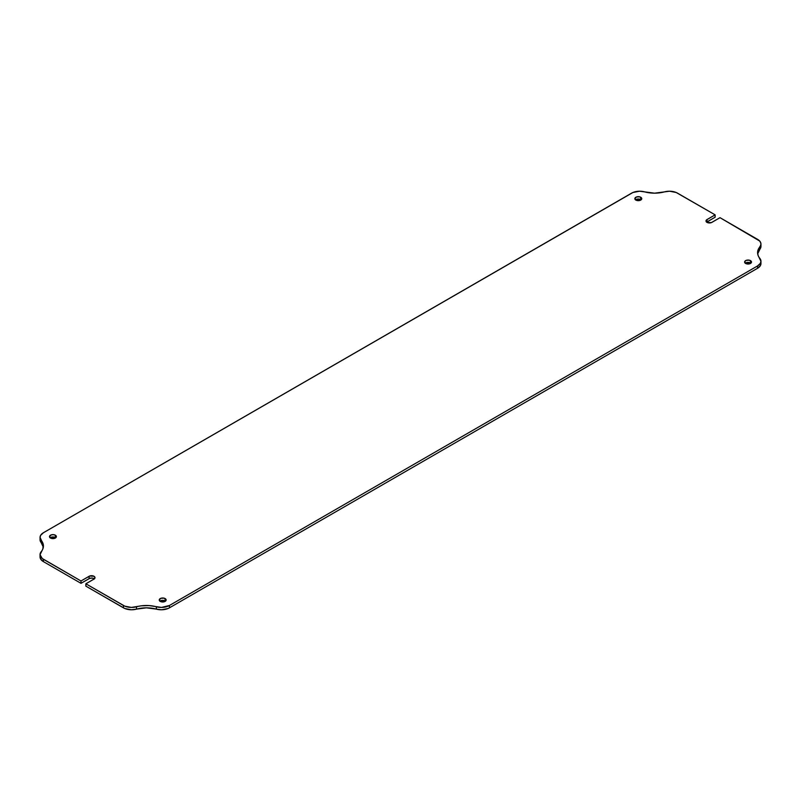 <?xml version="1.0" encoding="UTF-8"?>
<svg xmlns="http://www.w3.org/2000/svg" width="801" height="801" viewBox="0 0 801 801"><rect width="100%" height="100%" fill="white"/><g stroke="black" fill="none" stroke-linecap="round" stroke-linejoin="round"><path stroke-width="1.2" d="M40.16 556.024L40.651 559.048L43.414 561.631L43.414 559.288L80.991 580.975L89.121 576.279A3.444 1.992 180 0 1 92.876 575.849A3.444 1.992 180 0 1 95.009 577.691A3.444 1.992 180 0 1 93.997 579.103L85.867 583.789L85.867 586.142L85.867 583.789L123.444 605.486L123.444 607.829L85.867 586.142L124.786 608.5L131.384 609.781L146.433 607.829L161.492 609.781L168.09 608.5L169.432 607.829L169.432 605.486L757.586 265.922A11.494 6.638 180 0 0 760.95 261.226A11.494 6.638 180 0 0 759.829 258.363L759.829 258.363A22.999 13.277 180 0 1 757.586 252.645A22.999 13.277 180 0 1 759.829 246.928A11.494 6.638 180 0 0 760.95 244.065A11.494 6.638 180 0 0 757.586 239.369L720.009 217.672L711.358 222.618L707.003 222.368L705.991 220.966L706.572 219.854L715.133 214.858L676.214 192.5L669.616 191.219L654.567 193.171L639.508 191.219L632.91 192.5L43.414 532.735L40.651 535.318L40.05 537.321L43.274 544.53L42.853 548.945L40.05 554.692L42.263 558.507L80.991 580.975L89.642 576.039L93.997 576.279L95.009 577.691L94.428 578.803L85.867 583.789L124.786 606.147L131.384 607.428L141.356 605.816L148.996 605.566L161.492 607.428L169.432 605.486L757.586 265.922L760.349 263.339L760.95 261.336L758.147 255.579L757.586 252.645L758.147 249.712L760.84 244.976L760.78 242.943L759.658 241.011L720.009 217.672L711.879 222.368A3.444 1.992 180 0 1 707.003 222.368L707.003 222.368A3.444 1.992 180 0 1 705.991 220.966A3.444 1.992 180 0 1 707.003 219.554L707.003 221.897L715.133 217.211L715.133 214.858L677.556 193.171A11.494 6.638 180 0 0 664.47 191.87A22.999 13.277 180 0 1 644.655 191.87A11.494 6.638 180 0 0 631.568 193.171L43.414 532.735A11.494 6.638 180 0 0 40.05 537.421L40.05 539.774A11.494 6.638 0 0 0 41.171 542.637L43.324 547.183A22.999 13.277 0 0 0 41.171 542.637L41.171 540.285A11.494 6.638 180 0 1 40.05 537.421M635.433 199.91L638.307 199.018L640.74 199.609L640.74 197.256A3.444 1.992 180 0 1 641.751 198.668A3.444 1.992 180 0 1 639.619 200.51A3.444 1.992 180 0 1 635.864 200.07L634.853 198.668L636.384 197.006L639.619 196.826L641.681 198.278L641.491 199.429L639.619 200.51L635.864 200.07A3.444 1.992 180 0 1 634.853 198.668A3.444 1.992 180 0 1 636.985 196.826A3.444 1.992 180 0 1 640.74 197.256L640.74 199.609A3.444 1.992 0 0 0 635.513 199.839M50.073 537.861L52.265 537.01L55.379 537.561L55.379 535.208A3.444 1.992 180 0 1 56.39 536.62A3.444 1.992 180 0 1 54.258 538.462A3.444 1.992 180 0 1 50.503 538.032L49.562 536.229L51.624 534.778L54.258 534.778L56.33 536.229L55.81 537.731L54.258 538.462L50.503 538.032A3.444 1.992 180 0 1 49.492 536.62A3.444 1.992 180 0 1 51.624 534.778A3.444 1.992 180 0 1 55.379 535.208L55.379 537.561A3.444 1.992 0 0 0 50.153 537.791M159.83 601.231L162.693 600.339L165.136 600.93L165.136 598.577A3.444 1.992 180 0 1 166.147 599.989A3.444 1.992 180 0 1 164.015 601.831A3.444 1.992 180 0 1 160.26 601.391L159.249 599.989L160.781 598.327L164.015 598.147L166.077 599.599L165.887 600.75L164.015 601.831L160.26 601.391A3.444 1.992 180 0 1 159.249 599.989A3.444 1.992 180 0 1 161.381 598.147A3.444 1.992 180 0 1 165.136 598.577L165.136 600.93A3.444 1.992 0 0 0 159.91 601.161M745.19 263.269L748.054 262.388L750.497 262.968L750.497 260.625A3.444 1.992 180 0 1 751.508 262.037A3.444 1.992 180 0 1 749.376 263.869A3.444 1.992 180 0 1 745.621 263.439L744.67 261.647L746.142 260.375L749.376 260.195L751.438 261.647L751.248 262.798L749.976 263.689L745.621 263.439A3.444 1.992 180 0 1 744.61 262.037A3.444 1.992 180 0 1 746.742 260.195A3.444 1.992 180 0 1 750.497 260.625L750.497 262.968A3.444 1.992 0 0 0 745.27 263.209M40.22 538.652L40.541 541.686L41.171 542.637L41.171 540.285A22.999 13.277 180 0 1 43.414 546.012A22.999 13.277 180 0 1 41.171 551.729L41.171 551.729A11.494 6.638 180 0 0 40.05 554.592L40.05 556.935A11.494 6.638 0 0 0 43.414 561.631L80.991 583.328L89.642 578.382L92.235 578.082L94.428 578.933M760.95 261.226L760.95 263.579A11.494 6.638 0 0 1 757.586 268.265L757.586 265.922L757.586 268.265L169.432 607.829L757.586 268.265L760.349 265.682L760.95 263.679M760.95 244.065L760.95 246.408A11.494 6.638 0 0 1 759.829 249.271L759.829 246.928L759.829 249.271A22.999 13.277 0 0 0 757.676 253.817L760.84 247.319L760.78 245.286M706.572 222.197L715.133 217.211L715.133 214.858L707.003 219.554L707.003 221.897A3.444 1.992 0 0 0 706.652 222.137M94.348 578.863A3.444 1.992 0 0 0 89.121 578.632L89.121 576.279L89.121 578.632L80.991 583.328L80.991 580.975L80.991 583.328L43.414 561.631L43.414 559.288A11.494 6.638 180 0 1 40.05 554.592M123.444 607.829A11.494 6.638 0 0 0 136.53 609.13L136.53 606.778A11.494 6.638 180 0 1 123.444 605.486L123.444 607.829M156.345 606.778L156.345 609.13A22.999 13.277 0 0 0 136.53 609.13L136.53 606.778A22.999 13.277 180 0 1 156.345 606.778L156.345 609.13A11.494 6.638 0 0 0 169.432 607.829L169.432 605.486A11.494 6.638 180 0 1 156.345 606.778"/></g></svg>
